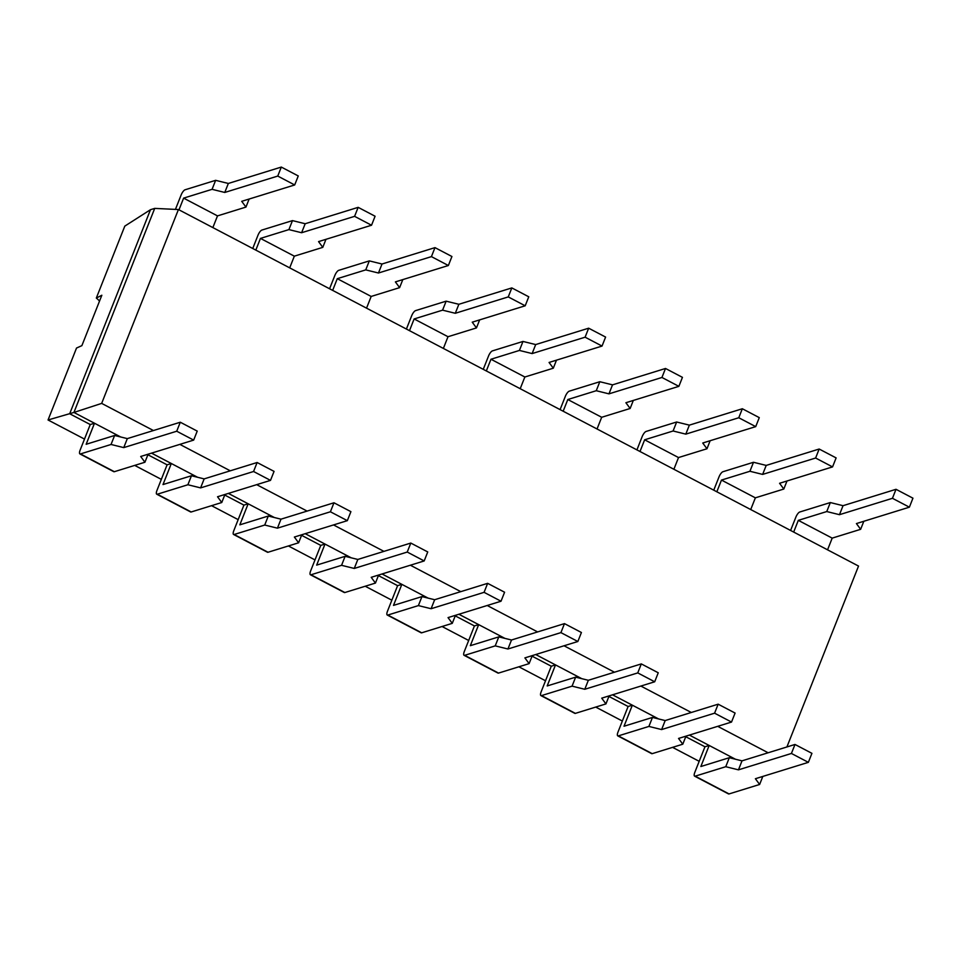 <?xml version="1.0" encoding="UTF-8"?>
<svg xmlns="http://www.w3.org/2000/svg" width="961" height="961" viewBox="0 0 961 961"><rect width="100%" height="100%" fill="white"/><g stroke="black" fill="none" stroke-linecap="round" stroke-linejoin="round"><path stroke-width="1.44" d="M786.915 746.961L858.533 566.065L178.422 209.534L154.709 208.393L150.481 209.702L124.798 226.123L96.316 298.054A28.686 25.779 -107.2 0 1 99.524 301.081M154.709 208.393L73.925 412.449L48.05 419.981L84.496 439.081M150.481 209.702L69.685 413.759L90.25 424.546L80.135 450.096A5.057 1.658 117.7 0 0 79.907 453.916A5.057 1.658 117.7 0 0 80.472 453.928L111.044 444.475L123.753 447.61L176.728 431.225L193.666 440.102L140.702 456.487L144.931 462.241L114.359 471.695A5.057 1.658 117.7 0 1 113.782 471.683L79.907 453.916M725.747 766.71L738.456 769.845L791.42 753.46L808.369 762.337L755.394 778.722L759.622 784.476L729.051 793.93L695.175 776.164L725.747 766.71L729.303 757.712L700.857 766.518L709.182 745.46L735.429 759.226L689.397 735.093M648.903 726.432L661.612 729.567L714.588 713.182L731.525 722.059L678.55 738.444L682.79 744.198L652.219 753.652L618.331 735.886L648.903 726.432L652.471 717.435L624.013 726.24L632.35 705.182L658.585 718.936L612.553 694.815M572.071 686.154L584.781 689.277L637.756 672.904L654.693 681.781L601.718 698.167L605.947 703.908L575.375 713.374L541.499 695.608L572.071 686.154L575.627 677.157L547.181 685.95L555.506 664.904L581.753 678.658L535.721 654.537M495.227 645.876L507.937 648.999L560.912 632.614L577.849 641.504L524.886 657.889L529.115 663.631L498.543 673.084L464.656 655.33L495.227 645.876L498.795 636.879L470.337 645.672L478.674 624.626L504.909 638.38L458.877 614.247M418.395 605.598L431.105 608.721L484.08 592.336L501.017 601.226L448.042 617.611L452.271 623.353L421.699 632.806L387.824 615.052L418.395 605.598L421.963 596.601L393.505 605.394L401.842 584.348L428.077 598.102L382.046 573.969M341.563 565.32L354.273 568.444L407.236 552.058L424.185 560.948L371.21 577.321L375.439 583.075L344.867 592.529L310.992 574.774L341.563 565.32L345.119 556.323L316.662 565.116L324.998 544.07L351.245 557.824L305.214 533.691M264.719 525.042L277.429 528.166L330.404 511.781L347.341 520.658L294.366 537.043L298.607 542.797L268.035 552.251L234.148 534.496L264.719 525.042L268.287 516.033L239.83 524.838L248.166 503.792L274.402 517.547L228.37 493.413M187.888 484.752L200.597 487.888L253.572 471.503L270.509 480.38L217.534 496.765L221.763 502.519L191.191 511.973L157.316 494.218L187.888 484.752L191.443 475.755L162.998 484.56L171.322 463.514L197.57 477.269L151.538 453.136M111.044 444.475L114.611 435.477L86.154 444.282L94.49 423.236L120.726 436.991L73.925 412.449L101.662 403.392L153.436 430.528M709.182 745.46L704.954 746.781L685.746 736.715M632.35 705.182L628.11 706.491L608.914 696.437M555.506 664.904L551.278 666.213L532.07 656.159M478.674 624.626L474.434 625.935L455.238 615.869M401.842 584.348L397.602 585.657L378.406 575.591M324.998 544.07L320.758 545.38L301.562 535.313M248.166 503.792L243.926 505.102L224.73 495.035M171.322 463.514L167.094 464.824L147.886 454.757M768.127 752.763L717.711 726.336M691.295 712.485L640.867 686.058M614.451 672.207L564.035 645.78M537.619 631.93L487.191 605.49M460.787 591.652L410.359 565.212M383.944 551.374L333.527 524.934M307.112 511.096L256.683 484.656M230.268 470.806L179.851 444.378M178.422 209.534L101.662 403.392M699.188 761.316L672.568 747.358M622.356 721.038L595.724 707.08M545.512 680.76L518.892 666.802M468.68 640.482L442.048 626.512M391.848 600.193L365.216 586.234M315.004 559.915L288.384 545.956M238.172 519.637L211.54 505.678M161.328 479.359L134.708 465.4M96.316 298.054L101.842 295.243L81.877 345.648L76.532 348.038L48.05 419.981M212.861 227.589L217.498 215.889L245.956 207.083L241.716 201.329L294.691 184.956L298.258 175.947L281.309 167.07L228.346 183.455L215.636 180.332L185.065 189.785A5.057 1.658 -62.3 0 0 181.161 194.939L175.431 209.39M245.956 207.083L249.139 199.035M294.691 184.956L277.753 176.067L224.778 192.452L212.069 189.329L183.611 198.122L178.986 209.834M212.069 189.329L215.636 180.332M224.778 192.452L228.346 183.455M277.753 176.067L281.309 167.07M217.498 215.889L183.611 198.122M94.49 423.236L90.25 424.546M114.611 435.477L127.32 438.612L123.753 447.61M148.114 454.193L144.931 462.241M127.32 438.612L180.296 422.227L176.728 431.225M180.296 422.227L197.233 431.105L193.666 440.102M289.693 267.879L294.33 256.167L322.788 247.361L318.559 241.607L371.535 225.234L375.09 216.237L358.153 207.348L305.178 223.733L292.468 220.61L261.897 230.063A5.057 1.658 -62.3 0 0 257.992 235.217L252.743 248.503M322.788 247.361L325.971 239.325M371.535 225.234L354.585 216.345L301.61 232.73L288.913 229.607L260.455 238.4L255.818 250.112M288.913 229.607L292.468 220.61M301.61 232.73L305.178 223.733M354.585 216.345L358.153 207.348M294.33 256.167L260.455 238.4M167.094 464.824L156.979 490.374A5.057 1.658 117.7 0 0 156.739 494.194A5.057 1.658 117.7 0 0 157.316 494.218M191.191 511.973A5.057 1.658 117.7 0 1 190.626 511.961L156.739 494.194M191.443 475.755L204.152 478.89L200.597 487.888M224.946 494.471L221.763 502.519M204.152 478.89L257.128 462.505L253.572 471.503M257.128 462.505L274.065 471.383L270.509 480.38M366.537 308.157L371.174 296.444L399.62 287.639L395.391 281.897L448.367 265.512L451.934 256.515L434.985 247.626L382.01 264.011L369.312 260.887L338.728 270.341A5.057 1.658 -62.3 0 0 334.836 275.495L329.575 288.781M399.62 287.639L402.815 279.603M448.367 265.512L431.429 256.623L378.454 273.008L365.745 269.885L337.287 278.678L332.65 290.39M365.745 269.885L369.312 260.887M378.454 273.008L382.01 264.011M431.429 256.623L434.985 247.626M371.174 296.444L337.287 278.678M243.926 505.102L233.811 530.652A5.057 1.658 117.7 0 0 233.583 534.472A5.057 1.658 117.7 0 0 234.148 534.496M268.035 552.251A5.057 1.658 117.7 0 1 267.458 552.239L233.583 534.472M268.287 516.033L280.996 519.168L277.429 528.166M301.79 534.748L298.607 542.797M280.996 519.168L333.972 502.783L330.404 511.781M333.972 502.783L350.909 511.66L347.341 520.658M443.369 348.435L448.006 336.722L476.464 327.917L472.235 322.175L525.199 305.79L528.766 296.793L511.829 287.916L458.853 304.289L446.144 301.165L415.572 310.619A5.057 1.658 -62.3 0 0 411.668 315.773L406.407 329.058M476.464 327.917L479.647 319.881M525.199 305.79L508.261 296.913L455.286 313.286L442.577 310.163L414.131 318.956L409.494 330.668M442.577 310.163L446.144 301.165M455.286 313.286L458.853 304.289M508.261 296.913L511.829 287.916M448.006 336.722L414.131 318.956M320.758 545.38L310.643 570.93A5.057 1.658 117.7 0 0 310.415 574.75A5.057 1.658 117.7 0 0 310.992 574.774M344.867 592.529A5.057 1.658 117.7 0 1 344.302 592.517L310.415 574.75M345.119 556.323L357.828 559.446L354.273 568.444M378.622 575.026L375.439 583.075M357.828 559.446L410.803 543.061L407.236 552.058M410.803 543.061L427.741 551.938L424.185 560.948M520.213 388.712L524.85 377L553.296 368.207L549.067 362.453L602.042 346.068L605.598 337.071L588.661 328.194L535.685 344.567L522.976 341.443L492.404 350.897A5.057 1.658 -62.3 0 0 488.512 356.05L483.251 369.336M553.296 368.207L556.479 360.159M602.042 346.068L585.105 337.191L532.13 353.576L519.42 350.441L490.963 359.246L486.326 370.946M519.42 350.441L522.976 341.443M532.13 353.576L535.685 344.567M585.105 337.191L588.661 328.194M524.85 377L490.963 359.246M397.602 585.657L387.487 611.208A5.057 1.658 117.7 0 0 387.259 615.028A5.057 1.658 117.7 0 0 387.824 615.052M421.699 632.806A5.057 1.658 117.7 0 1 421.134 632.794L387.259 615.028M421.963 596.601L434.66 599.724L431.105 608.721M455.466 615.316L452.271 623.353M434.66 599.724L487.635 583.339L484.08 592.336M487.635 583.339L504.585 592.228L501.017 601.226M597.045 428.99L601.682 417.278L630.14 408.485L625.899 402.731L678.874 386.346L682.442 377.349L665.505 368.471L612.529 384.856L599.82 381.721L569.248 391.175A5.057 1.658 -62.3 0 0 565.344 396.328L560.083 409.614M630.14 408.485L633.323 400.437M678.874 386.346L661.937 377.469L608.962 393.854L596.252 390.719L567.807 399.524L563.17 411.224M596.252 390.719L599.82 381.721M608.962 393.854L612.529 384.856M661.937 377.469L665.505 368.471M601.682 417.278L567.807 399.524M474.434 625.935L464.319 651.486A5.057 1.658 117.7 0 0 464.091 655.306A5.057 1.658 117.7 0 0 464.656 655.33M498.543 673.084A5.057 1.658 117.7 0 1 497.978 673.072L464.091 655.306M498.795 636.879L511.504 640.002L507.937 648.999M532.298 655.594L529.115 663.631M511.504 640.002L564.479 623.617L560.912 632.614M564.479 623.617L581.417 632.506L577.849 641.504M673.889 469.268L678.514 457.556L706.972 448.763L702.743 443.009L755.718 426.624L759.274 417.627L742.336 408.749L689.361 425.134L676.652 421.999L646.08 431.453A5.057 1.658 -62.3 0 0 642.176 436.606L636.927 449.892M706.972 448.763L710.155 440.715M755.718 426.624L738.769 417.747L685.806 434.132L673.096 430.996L644.639 439.802L640.002 451.502M673.096 430.996L676.652 421.999M685.806 434.132L689.361 425.134M738.769 417.747L742.336 408.749M678.514 457.556L644.639 439.802M551.278 666.213L541.163 691.764A5.057 1.658 117.7 0 0 540.923 695.596A5.057 1.658 117.7 0 0 541.499 695.608M575.375 713.374A5.057 1.658 117.7 0 1 574.81 713.35L540.923 695.596M575.627 677.157L588.336 680.28L584.781 689.277M609.13 695.872L605.947 703.908M588.336 680.28L641.311 663.907L637.756 672.904M641.311 663.907L658.249 672.784L654.693 681.781M750.721 509.546L755.358 497.834L783.816 489.041L779.575 483.287L832.55 466.902L836.118 457.904L819.168 449.027L766.205 465.412L753.496 462.277L722.924 471.731A5.057 1.658 -62.3 0 0 719.02 476.884L713.759 490.17M783.816 489.041L786.999 480.993M832.55 466.902L815.613 458.025L762.638 474.41L749.928 471.274L721.471 480.08L716.834 491.792M749.928 471.274L753.496 462.277M762.638 474.41L766.205 465.412M815.613 458.025L819.168 449.027M755.358 497.834L721.471 480.08M628.11 706.491L617.995 732.042A5.057 1.658 117.7 0 0 617.767 735.874A5.057 1.658 117.7 0 0 618.331 735.886M652.219 753.652A5.057 1.658 117.7 0 1 651.642 753.628L617.767 735.874M652.471 717.435L665.18 720.558L661.612 729.567M685.974 736.15L682.79 744.198M665.18 720.558L718.155 704.185L714.588 713.182M718.155 704.185L735.093 713.062L731.525 722.059M827.553 549.824L832.19 538.124L860.648 529.319L856.419 523.565L909.382 507.18L912.95 498.182L896.012 489.305L843.037 505.69L830.328 502.555L799.756 512.009A5.057 1.658 -62.3 0 0 795.852 517.174L790.591 530.448M860.648 529.319L863.831 521.27M909.382 507.18L892.445 498.303L839.47 514.688L826.76 511.552L798.315 520.357L793.678 532.07M826.76 511.552L830.328 502.555M839.47 514.688L843.037 505.69M892.445 498.303L896.012 489.305M832.19 538.124L798.315 520.357M704.954 746.781L694.827 772.32A5.057 1.658 117.7 0 0 694.599 776.152A5.057 1.658 117.7 0 0 695.175 776.164M729.051 793.93A5.057 1.658 117.7 0 1 728.486 793.906L694.599 776.152M729.303 757.712L742.012 760.848L738.456 769.845M762.806 776.428L759.622 784.476M742.012 760.848L794.987 744.463L791.42 753.46M794.987 744.463L811.925 753.34L808.369 762.337M114.359 471.695L80.472 453.928"/></g></svg>
